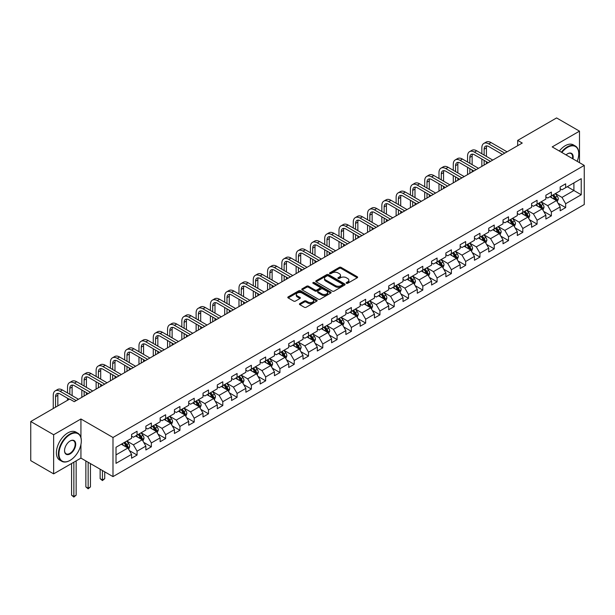 <?xml version="1.0" encoding="UTF-8"?>
<svg xmlns="http://www.w3.org/2000/svg" width="615" height="615" viewBox="0 0 615 615"><rect width="100%" height="100%" fill="white"/><g stroke="black" fill="none" stroke-linecap="round" stroke-linejoin="round"><path stroke-width="0.92" d="M346.445 283.277A0.892 0.515 0 0 0 347.706 283.277L357.254 277.765A1.268 0.73 0 0 0 357.63 277.242A1.268 0.73 0 0 0 357.254 276.727L341.079 267.387A1.268 0.73 0 0 0 339.28 267.387L329.725 272.899A0.892 0.515 0 0 0 330.985 273.621L332.223 272.914A4.067 2.352 0 0 1 337.973 272.914L339.326 273.69A4.067 2.352 0 0 1 340.518 275.351A4.067 2.352 0 0 1 339.326 277.011L338.089 277.726A0.892 0.515 0 0 0 339.342 278.449L340.579 277.734A4.067 2.352 0 0 1 346.337 277.734L347.683 278.518A4.067 2.352 0 0 1 348.874 280.179A4.067 2.352 0 0 1 347.683 281.839L346.445 282.554A0.892 0.515 0 0 0 346.445 283.277L346.445 282.554M299.812 303.61A1.268 0.73 0 0 0 299.444 304.125A1.268 0.73 0 0 0 299.812 304.648L304.356 307.269A1.268 0.73 0 0 0 306.155 307.269L316.763 301.142A1.268 0.73 0 0 0 317.132 300.627A1.268 0.73 0 0 0 316.763 300.105L300.581 290.764A1.268 0.73 0 0 0 298.782 290.764L288.174 296.891A1.268 0.73 0 0 0 287.805 297.406A1.268 0.73 0 0 0 288.174 297.929L293.655 301.089A1.268 0.73 0 0 0 295.454 301.089L299.997 298.467A1.268 0.73 0 0 0 300.366 297.952A1.268 0.73 0 0 0 299.997 297.429L297.276 295.861A3.398 1.96 0 0 1 296.284 294.477A3.398 1.96 0 0 1 298.383 292.663A3.398 1.96 0 0 1 302.088 293.086L312.735 299.236A3.398 1.96 0 0 1 313.735 300.627A3.398 1.96 0 0 1 311.636 302.442A3.398 1.96 0 0 1 307.93 302.011L306.155 300.989A1.268 0.73 0 0 0 304.356 300.989L299.812 303.61L299.812 304.648M80.934 418.984L53.643 434.743L30.75 421.521L30.75 460.65L53.643 473.865L80.934 458.113L112.991 476.617L112.991 437.488L80.934 418.984L80.934 437.557M579.491 162.66L579.491 131.149L552.201 146.908L584.25 165.412L112.991 437.488M579.491 131.149L556.59 117.934L517.676 140.404L517.676 145.686M30.75 421.521L69.672 399.05L74.254 401.695L522.25 143.049L517.676 140.404M332.308 291.126A1.268 0.73 0 0 0 334.106 291.126L344.715 285.006A1.268 0.73 0 0 0 345.092 284.484A1.268 0.73 0 0 0 344.715 283.969L328.533 274.621A1.268 0.73 0 0 0 326.742 274.621L316.133 280.748A1.268 0.73 0 0 0 315.756 281.27A1.268 0.73 0 0 0 316.133 281.785L332.308 291.126M313.389 283.469A0.892 0.515 0 0 1 314.288 283.6L314.288 282.539L330.739 292.033A1.268 0.73 0 0 1 331.108 292.555A1.268 0.73 0 0 1 330.739 293.071L320.131 299.197A1.268 0.73 0 0 1 318.332 299.197L302.15 289.857L306.693 287.251L306.693 286.198L302.15 288.819A1.268 0.73 0 0 0 301.781 289.334A1.268 0.73 0 0 0 302.15 289.857L302.15 288.819M306.693 287.251A1.268 0.73 0 0 1 308.492 287.251L308.492 286.198A1.268 0.73 0 0 0 306.693 286.198M308.492 286.198L315.049 289.988A1.268 0.73 0 0 0 316.848 289.988L319.861 288.25A1.268 0.73 0 0 0 320.231 287.728A1.268 0.73 0 0 0 319.861 287.213L313.027 283.261A0.892 0.515 0 0 1 314.288 282.539M112.991 476.617L584.25 204.534L584.25 165.412M129.427 450.634L137.076 455.046L137.076 451.187L145.863 446.113L145.863 449.972L151.359 446.798L151.359 442.938L160.154 437.865L160.154 441.724L165.643 438.549L165.643 434.69L174.437 429.616L174.437 433.475L179.934 430.3L179.934 426.441L188.72 421.367L188.72 425.226L194.217 422.051L194.217 418.192L203.012 413.119L203.012 416.978L208.5 413.803L208.5 409.944L217.295 404.87L217.295 408.729L222.791 405.554L222.791 401.695L231.578 396.621L231.578 400.48L237.075 397.305L237.075 393.446L245.869 388.373L245.869 392.232L251.366 389.057L251.366 385.198L260.153 380.124L260.153 383.983L265.649 380.816L265.649 376.949L274.444 371.875L274.444 375.734L279.933 372.567L279.933 368.708L288.727 363.626L288.727 367.486L294.224 364.318L294.224 360.459L303.011 355.378L303.011 359.237L308.507 356.07L308.507 352.211L317.302 347.129L317.302 350.996L322.79 347.821L322.79 343.962L331.585 338.888L331.585 342.747L337.082 339.572L337.082 335.713L345.868 330.639L345.868 334.499L351.365 331.324L351.365 327.464L360.159 322.391L360.159 326.25L365.656 323.075L365.656 319.216L374.443 314.142L374.443 318.001L379.939 314.826L379.939 310.967L388.734 305.893L388.734 309.752L394.223 306.578L394.223 302.718L403.017 297.645L403.017 301.504L408.514 298.329L408.514 294.47L417.301 289.396L417.301 293.255L422.797 290.08L422.797 286.221L431.592 281.147L431.592 285.006L437.08 281.839L437.08 277.972L445.875 272.899L445.875 276.758L451.372 273.59L451.372 269.731L460.158 264.65L460.158 268.509L465.655 265.342L465.655 261.483L474.449 256.401L474.449 260.26L479.946 257.093L479.946 253.234L488.733 248.153L488.733 252.019L494.229 248.844L494.229 244.985L503.016 239.911L503.016 243.771L508.513 240.596L508.513 236.737L517.307 231.663L517.307 235.522L522.804 232.347L522.804 228.488L531.591 223.414L531.591 227.273L537.087 224.098L537.087 220.239L545.882 215.165L545.882 219.025L551.371 215.85L551.371 211.99L560.165 206.917L560.165 210.776L565.662 207.601L565.662 203.742L581.229 194.755L581.229 178.681L573.903 182.909L573.903 190.527L581.229 194.755M137.076 455.046L131.579 458.221L131.579 454.354L116.012 463.349L116.012 447.274L131.579 438.287L131.579 434.428L137.076 431.253L137.076 435.113L145.863 430.039L145.863 426.18L151.359 423.005L151.359 426.864L160.154 421.79L160.154 417.931L165.643 414.756L165.643 418.615L174.437 413.541L174.437 409.682L179.934 406.507L179.934 410.366L188.72 405.293L188.72 401.434L194.217 398.259L194.217 402.118L203.012 397.044L203.012 393.185L208.5 390.01L208.5 393.869L217.295 388.795L217.295 384.936L222.791 381.761L222.791 385.62L231.578 380.547L231.578 376.688L237.075 373.513L237.075 377.372L245.869 372.298L245.869 368.439L251.366 365.264L251.366 369.131L260.153 364.049L260.153 360.19L265.649 357.023L265.649 360.882L274.444 355.801L274.444 351.941L279.933 348.774L279.933 352.633L288.727 347.552L288.727 343.693L294.224 340.526L294.224 344.385L303.011 339.311L303.011 335.444L308.507 332.277L308.507 336.136L317.302 331.062L317.302 327.203L322.79 324.028L322.79 327.887L331.585 322.814L331.585 318.954L337.082 315.779L337.082 319.639L345.868 314.565L345.868 310.706L351.365 307.531L351.365 311.39L360.159 306.316L360.159 302.457L365.656 299.282L365.656 303.141L374.443 298.067L374.443 294.208L379.939 291.033L379.939 294.893L388.734 289.819L388.734 285.96L394.223 282.785L394.223 286.644L403.017 281.57L403.017 277.711L408.514 274.536L408.514 278.395L417.301 273.321L417.301 269.462L422.797 266.287L422.797 270.154L431.592 265.073L431.592 261.214L437.08 258.046L437.08 261.905L445.875 256.824L445.875 252.965L451.372 249.798L451.372 253.657L460.158 248.575L460.158 244.716L465.655 241.549L465.655 245.408L474.449 240.327L474.449 236.468L479.946 233.3L479.946 237.159L488.733 232.086L488.733 228.219L494.229 225.052L494.229 228.911L503.016 223.837L503.016 219.978L508.513 216.803L508.513 220.662L517.307 215.588L517.307 211.729L522.804 208.554L522.804 212.413L531.591 207.34L531.591 203.48L537.087 200.306L537.087 204.165L545.882 199.091L545.882 195.232L551.371 192.057L551.371 195.916L560.165 190.842L560.165 186.983L565.662 183.808L565.662 187.667L581.229 178.681M135.608 435.958L142.203 439.763L133.409 444.837L126.813 441.032M131.579 436.173L133.409 437.227L137.076 435.113M133.409 444.837L137.076 451.187M142.203 439.763L145.863 446.113M149.891 427.709L156.487 431.515L147.692 436.596L141.104 432.783M145.863 427.925L147.692 428.978L151.359 426.864M147.692 436.596L151.359 442.938M156.487 431.515L160.154 437.865M164.182 419.461L170.77 423.266L161.983 428.348L155.387 424.535M160.154 419.676L161.983 420.729L165.643 418.615M161.983 428.348L165.643 434.69M170.77 423.266L174.437 429.616M178.465 411.212L185.061 415.017L176.267 420.099L169.671 416.286M174.437 411.427L176.267 412.481L179.934 410.366M176.267 420.099L179.934 426.441M185.061 415.017L188.72 421.367M192.749 402.963L199.345 406.776L190.558 411.85L183.962 408.045M188.72 403.179L190.558 404.232L194.217 402.118M190.558 411.85L194.217 418.192M199.345 406.776L203.012 413.119M207.04 394.715L213.636 398.528L204.841 403.601L198.245 399.796M203.012 394.93L204.841 395.983L208.5 393.869M204.841 403.601L208.5 409.944M213.636 398.528L217.295 404.87M221.323 386.466L227.919 390.279L219.125 395.353L212.536 391.547M217.295 386.681L219.125 387.742L222.791 385.62M219.125 395.353L222.791 401.695M227.919 390.279L231.578 396.621M235.614 378.225L242.202 382.03L233.416 387.104L226.82 383.299M231.578 378.433L233.416 379.493L237.075 377.372M233.416 387.104L237.075 393.446M242.202 382.03L245.869 388.373M249.898 369.976L256.493 373.782L247.699 378.855L241.103 375.05M245.869 370.184L247.699 371.245L251.366 369.131M247.699 378.855L251.366 385.198M256.493 373.782L260.153 380.124M264.181 361.728L270.777 365.533L261.982 370.607L255.394 366.801M260.153 361.935L261.982 362.996L265.649 360.882M261.982 370.607L265.649 376.949M270.777 365.533L274.444 371.875M278.472 353.479L285.06 357.284L276.273 362.358L269.678 358.553M274.444 353.687L276.273 354.747L279.933 352.633M276.273 362.358L279.933 368.708M285.06 357.284L288.727 363.626M292.755 345.23L299.351 349.036L290.557 354.109L283.961 350.304M288.727 345.438L290.557 346.499L294.224 344.385M290.557 354.109L294.224 360.459M299.351 349.036L303.011 355.378M307.039 336.982L313.635 340.787L304.848 345.861L298.252 342.055M303.011 337.189L304.848 338.25L308.507 336.136M304.848 345.861L308.507 352.211M313.635 340.787L317.302 347.129M321.33 328.733L327.926 332.538L319.131 337.612L312.535 333.807M317.302 328.948L319.131 330.001L322.79 327.887M319.131 337.612L322.79 343.962M327.926 332.538L331.585 338.888M335.613 320.484L342.209 324.289L333.415 329.371L326.826 325.558M331.585 320.699L333.415 321.753L337.082 319.639M333.415 329.371L337.082 335.713M342.209 324.289L345.868 330.639M349.904 312.236L356.492 316.041L347.706 321.122L341.11 317.309M345.868 312.451L347.706 313.504L351.365 311.39M347.706 321.122L351.365 327.464M356.492 316.041L360.159 322.391M364.188 303.987L370.784 307.792L361.989 312.874L355.393 309.068M360.159 304.202L361.989 305.255L365.656 303.141M361.989 312.874L365.656 319.216M370.784 307.792L374.443 314.142M378.471 295.738L385.067 299.551L376.272 304.625L369.684 300.82M374.443 295.953L376.272 297.007L379.939 294.893M376.272 304.625L379.939 310.967M385.067 299.551L388.734 305.893M392.762 287.489L399.35 291.302L390.563 296.376L383.968 292.571M388.734 287.705L390.563 288.758L394.223 286.644M390.563 296.376L394.223 302.718M399.35 291.302L403.017 297.645M407.045 279.241L413.641 283.054L404.847 288.127L398.251 284.322M403.017 279.456L404.847 280.517L408.514 278.395M404.847 288.127L408.514 294.47M413.641 283.054L417.301 289.396M421.329 271L427.925 274.805L419.138 279.879L412.542 276.074M417.301 271.207L419.138 272.268L422.797 270.154M419.138 279.879L422.797 286.221M427.925 274.805L431.592 281.147M435.62 262.751L442.208 266.556L433.421 271.63L426.825 267.825M431.592 262.959L433.421 264.019L437.08 261.905M433.421 271.63L437.08 277.972M442.208 266.556L445.875 272.899M449.903 254.502L456.499 258.308L447.705 263.381L441.116 259.576M445.875 254.71L447.705 255.771L451.372 253.657M447.705 263.381L451.372 269.731M456.499 258.308L460.158 264.65M464.194 246.254L470.783 250.059L461.996 255.133L455.4 251.327M460.158 246.461L461.996 247.522L465.655 245.408M461.996 255.133L465.655 261.483M470.783 250.059L474.449 256.401M478.478 238.005L485.074 241.81L476.279 246.884L469.683 243.079M474.449 238.213L476.279 239.273L479.946 237.159M476.279 246.884L479.946 253.234M485.074 241.81L488.733 248.153M492.761 229.756L499.357 233.562L490.562 238.635L483.974 234.83M488.733 229.964L490.562 231.025L494.229 228.911M490.562 238.635L494.229 244.985M499.357 233.562L503.016 239.911M507.052 221.508L513.64 225.313L504.854 230.394L498.258 226.581M503.016 221.723L504.854 222.776L508.513 220.662M504.854 230.394L508.513 236.737M513.64 225.313L517.307 231.663M521.336 213.259L527.931 217.064L519.137 222.146L512.541 218.333M517.307 213.474L519.137 214.527L522.804 212.413M519.137 222.146L522.804 228.488M527.931 217.064L531.591 223.414M535.619 205.01L542.215 208.816L533.42 213.897L526.832 210.084M531.591 205.225L533.42 206.279L537.087 204.165M533.42 213.897L537.087 220.239M542.215 208.816L545.882 215.165M549.91 196.762L556.498 200.567L547.711 205.648L541.115 201.843M545.882 196.977L547.711 198.03L551.371 195.916M547.711 205.648L551.371 211.99M556.498 200.567L560.165 206.917M567.307 186.722L573.903 190.527L561.995 197.4L555.399 193.594M560.165 188.728L561.995 189.781L565.662 187.667M561.995 197.4L565.662 203.742M53.643 434.743L53.643 473.865M116.012 454.885L127.912 448.012L121.324 444.207M127.912 448.012L131.579 454.354M558.013 203.188L565.662 207.601M543.729 211.437L551.371 215.85M529.438 219.686L537.087 224.098M515.155 227.934L522.804 232.347M500.871 236.183L508.513 240.596M486.58 244.432L494.229 248.844M472.297 252.673L479.946 257.093M458.006 260.921L465.655 265.342M443.723 269.17L451.372 273.59M429.439 277.419L437.08 281.839M415.148 285.668L422.797 290.08M400.865 293.916L408.514 298.329M386.581 302.165L394.223 306.578M372.29 310.414L379.939 314.826M358.007 318.662L365.656 323.075M343.716 326.911L351.365 331.324M329.432 335.16L337.082 339.572M315.149 343.408L322.79 347.821M300.858 351.657L308.507 356.07M286.575 359.898L294.224 364.318M272.291 368.147L279.933 372.567M258 376.395L265.649 380.816M243.717 384.644L251.366 389.057M229.426 392.893L237.075 397.305M215.142 401.141L222.791 405.554M200.859 409.39L208.5 413.803M186.568 417.639L194.217 422.051M172.285 425.888L179.934 430.3M158.001 434.136L165.643 438.549M143.71 442.385L151.359 446.798M80.934 458.113L80.934 444.468M346.799 283.4L347.683 282.892A4.067 2.352 0 0 0 348.874 281.232L348.874 280.179M340.518 275.351L340.518 276.412A4.067 2.352 0 0 1 339.326 278.072L338.442 278.58M357.238 277.772L341.079 268.44A1.268 0.73 0 0 0 339.28 268.44L330.086 273.752M344.715 283.969L344.715 285.006L328.533 275.681A1.268 0.73 0 0 0 326.742 275.681L316.148 281.793L316.133 280.748M342.47 284.845A0.892 0.515 0 0 0 342.47 284.122L328.264 275.92A0.892 0.515 0 0 0 327.011 275.92L325.704 276.673A4.067 2.352 0 0 0 324.512 278.334A4.067 2.352 0 0 0 325.704 279.994L335.413 285.598A4.067 2.352 0 0 0 341.164 285.598L342.47 284.845L342.47 285.906A0.892 0.515 0 0 0 342.732 285.545L342.732 284.484M324.512 278.334L324.512 279.394A4.067 2.352 0 0 0 325.704 281.055L325.704 279.994M342.47 285.906L341.164 286.659A4.067 2.352 0 0 1 335.413 286.659L325.704 281.055M308.492 287.251L315.049 291.041A1.268 0.73 0 0 0 316.848 291.041L319.861 289.304A1.268 0.73 0 0 0 320.231 288.789L320.231 287.728M314.288 283.6L330.724 293.086M321.86 293.916A3.398 1.96 0 0 0 325.566 294.339A3.398 1.96 0 0 0 327.664 292.532A3.398 1.96 0 0 0 326.673 291.141L322.921 288.973A1.268 0.73 0 0 0 321.122 288.973L318.109 290.711A1.268 0.73 0 0 0 317.74 291.233A1.268 0.73 0 0 0 318.109 291.748L321.86 293.916L321.86 294.977A3.398 1.96 0 0 0 325.566 295.4A3.398 1.96 0 0 0 327.664 293.586L327.664 292.532M317.74 291.233L317.74 292.286A1.268 0.73 0 0 0 318.109 292.809L318.109 291.748M321.86 294.977L318.109 292.809M313.735 300.627L313.735 301.681A3.398 1.96 0 0 1 311.636 303.495A3.398 1.96 0 0 1 307.93 303.072L306.155 302.042A1.268 0.73 0 0 0 304.356 302.042L299.836 304.656M296.284 294.477L296.284 295.531A3.398 1.96 0 0 0 297.276 296.922L297.276 295.861M299.982 298.483L297.276 296.922M316.74 301.15L300.581 291.825A1.268 0.73 0 0 0 298.782 291.825L288.189 297.937M557.228 201.82L558.312 199.083A3.429 1.983 -120 0 0 557.221 196.154L555.33 193.633M552.032 197.992L550.748 196.277M552.493 195.27L554.384 197.799A3.429 1.983 60 0 1 555.36 199.86L556.46 199.229A3.429 1.983 -120 0 0 555.476 197.161L553.592 194.64M552.731 195.132L554.83 197.93A1.745 1.007 60 0 1 555.145 198.468L556.46 199.229M481.845 153.765L481.845 147.846A9.717 5.612 60 0 1 483.859 143.403L486.15 142.08A9.717 5.612 60 0 1 491.008 142.557L507.052 151.82M483.859 143.403A9.717 5.612 60 0 1 488.717 143.879L504.761 153.143M502.47 154.465L488.717 146.524A6.473 3.736 -120 0 0 485.481 146.201A6.473 3.736 -120 0 0 484.136 149.168L484.136 155.088M486.834 145.901A6.473 3.736 -120 0 0 486.427 147.846L486.427 156.41M484.136 160.377L484.136 165.051M486.427 161.699L486.427 163.728M481.845 166.373L481.845 159.054M577.17 161.322A15.798 9.125 120 0 0 578.753 153.781A15.798 9.125 120 0 0 567.584 147.331A15.798 9.125 120 0 0 561.841 152.474M561.372 152.197A16.19 9.348 -60 0 1 567.307 146.854A16.19 9.348 -60 0 1 575.402 146.047A16.19 9.348 -60 0 1 578.753 153.458A16.19 9.348 -60 0 1 578.753 153.619M566.054 154.903A7.903 4.559 -60 0 1 567.584 153.781L567.584 153.781A7.903 4.559 -60 0 1 572.957 158.893M559.35 151.036A16.19 9.348 -60 0 1 565.293 145.686A16.19 9.348 -60 0 1 573.388 144.886L575.402 146.047M572.457 158.601A7.511 4.336 120 0 0 571.066 153.566A7.511 4.336 120 0 0 567.445 153.858M69.856 460.489L70.125 460.335A15.798 9.125 120 0 0 81.303 440.978A15.798 9.125 120 0 0 70.125 434.528A15.798 9.125 120 0 0 58.955 453.885A15.798 9.125 120 0 0 70.125 460.335L69.856 460.489A16.19 9.348 -60 0 1 61.761 461.296A16.19 9.348 -60 0 1 59.278 448.32A16.19 9.348 -60 0 1 69.856 434.052A16.19 9.348 -60 0 1 77.951 433.252A16.19 9.348 -60 0 1 81.303 440.663A16.19 9.348 -60 0 1 81.303 440.824M70.125 453.885A7.903 4.559 -60 0 1 64.544 450.657A7.903 4.559 -60 0 1 70.125 440.978L70.125 440.978A7.903 4.559 -60 0 1 75.714 444.207A7.903 4.559 -60 0 1 70.125 453.885M64.544 450.495A7.511 4.336 120 0 0 66.097 453.778A7.511 4.336 120 0 0 69.856 453.409A7.511 4.336 120 0 0 74.761 446.79A7.511 4.336 120 0 0 73.608 440.771A7.511 4.336 120 0 0 69.987 441.063M61.761 461.296L59.747 460.128A16.19 9.348 -60 0 1 57.264 447.159A16.19 9.348 -60 0 1 67.842 432.891A16.19 9.348 -60 0 1 75.937 432.091L77.951 433.252M542.937 210.069L544.029 207.324A3.429 1.983 -120 0 0 542.93 204.403L541.046 201.881M537.748 206.24L536.465 204.526M538.202 203.519L540.093 206.04A3.429 1.983 60 0 1 541.077 208.108L542.176 207.47A3.429 1.983 -120 0 0 541.192 205.41L539.301 202.889M538.44 203.381L540.539 206.179A1.745 1.007 60 0 1 540.854 206.709L542.176 207.47M528.654 218.317L529.746 215.573A3.429 1.983 -120 0 0 528.646 212.652L526.755 210.13M523.465 214.489L522.181 212.775M523.918 211.768L525.81 214.289A3.429 1.983 60 0 1 526.794 216.357L527.893 215.719A3.429 1.983 -120 0 0 526.909 213.659L525.018 211.137M524.157 211.629L526.255 214.427A1.745 1.007 60 0 1 526.571 214.958L527.893 215.719M467.561 162.014L467.561 156.095A9.717 5.612 60 0 1 469.576 151.651L471.859 150.329A9.717 5.612 60 0 1 476.717 150.806L492.761 160.069M469.576 151.651A9.717 5.612 60 0 1 474.426 152.128L490.47 161.391M488.187 162.714L474.426 154.772A6.473 3.736 -120 0 0 471.19 154.45A6.473 3.736 -120 0 0 469.852 157.417L469.852 163.336M472.543 154.15A6.473 3.736 -120 0 0 472.143 156.095L472.143 164.659M469.852 168.625L469.852 173.299M472.143 169.948L472.143 171.977M467.561 174.622L467.561 167.303M453.278 170.263L453.278 164.343A9.717 5.612 60 0 1 455.285 159.892L457.575 158.578A9.717 5.612 60 0 1 462.434 159.054L478.478 168.318M455.285 159.892A9.717 5.612 60 0 1 460.143 160.377L476.187 169.64M473.896 170.962L460.143 163.021A6.473 3.736 -120 0 0 456.907 162.698A6.473 3.736 -120 0 0 455.561 165.666L455.561 171.585M458.26 162.398A6.473 3.736 -120 0 0 457.852 164.343L457.852 172.907M455.561 176.874L455.561 181.548M457.852 178.196L457.852 180.226M453.278 182.87L453.278 175.552M514.363 226.566L515.455 223.822A3.429 1.983 -120 0 0 514.363 220.9L512.472 218.379M509.174 222.738L507.89 221.023M509.635 220.016L511.519 222.538A3.429 1.983 60 0 1 512.503 224.606L513.602 223.968A3.429 1.983 -120 0 0 512.618 221.907L510.727 219.386M509.873 219.878L511.964 222.676A1.745 1.007 60 0 1 512.287 223.207L513.602 223.968M500.08 234.815L501.171 232.07A3.429 1.983 -120 0 0 500.072 229.149L498.181 226.628M494.891 230.986L493.607 229.272M495.344 228.265L497.235 230.786A3.429 1.983 60 0 1 498.219 232.854L499.319 232.216A3.429 1.983 -120 0 0 498.335 230.156L496.443 227.627M495.582 228.127L497.681 230.925A1.745 1.007 60 0 1 497.996 231.455L499.319 232.216M485.796 243.063L486.88 240.319A3.429 1.983 -120 0 0 485.788 237.398L483.897 234.876M480.599 239.235L479.316 237.521M481.061 236.514L482.952 239.035A3.429 1.983 60 0 1 483.928 241.103L485.027 240.465A3.429 1.983 -120 0 0 484.051 238.405L482.16 235.876M481.299 236.375L483.398 239.174A1.745 1.007 60 0 1 483.713 239.704L485.027 240.465M438.987 178.511L438.987 172.592A9.717 5.612 60 0 1 441.001 168.141L443.292 166.819A9.717 5.612 60 0 1 448.143 167.303L464.194 176.567M441.001 168.141A9.717 5.612 60 0 1 445.86 168.625L461.903 177.889M459.613 179.211L445.86 171.27A6.473 3.736 -120 0 0 442.615 170.947A6.473 3.736 -120 0 0 441.278 173.914L441.278 179.834M443.976 170.647A6.473 3.736 -120 0 0 443.569 172.592L443.569 181.156M441.278 185.123L441.278 189.797M443.569 186.445L443.569 188.474M438.987 191.119L438.987 183.8M424.704 186.76L424.704 180.841A9.717 5.612 60 0 1 426.71 176.39L429.001 175.067A9.717 5.612 60 0 1 433.859 175.552L449.903 184.815M426.71 176.39A9.717 5.612 60 0 1 431.569 176.874L447.612 186.137M445.329 187.46L431.569 179.519A6.473 3.736 -120 0 0 428.332 179.196A6.473 3.736 -120 0 0 426.995 182.163L426.995 188.082M429.685 178.896A6.473 3.736 -120 0 0 429.278 180.841L429.278 189.405M426.995 193.371L426.995 198.045M429.278 194.694L429.278 196.723M424.704 199.368L424.704 192.049M410.413 195.009L410.413 189.089A9.717 5.612 60 0 1 412.427 184.638L414.718 183.316A9.717 5.612 60 0 1 419.576 183.8L435.62 193.064M412.427 184.638A9.717 5.612 60 0 1 417.285 185.123L433.329 194.386M431.038 195.708L417.285 187.767A6.473 3.736 -120 0 0 414.049 187.444A6.473 3.736 -120 0 0 412.703 190.412L412.703 196.331M415.402 187.145A6.473 3.736 -120 0 0 414.994 189.089L414.994 197.653M412.703 201.62L412.703 206.294M414.994 202.942L414.994 204.972M410.413 207.616L410.413 200.298M396.129 203.257L396.129 197.338A9.717 5.612 60 0 1 398.143 192.887L400.434 191.565A9.717 5.612 60 0 1 405.285 192.049L421.329 201.313M398.143 192.887A9.717 5.612 60 0 1 403.002 193.371L419.046 202.635M416.755 203.957L403.002 196.016A6.473 3.736 -120 0 0 399.758 195.693A6.473 3.736 -120 0 0 398.42 198.653L398.42 204.58M401.111 195.393A6.473 3.736 -120 0 0 400.711 197.338L400.711 205.902M398.42 209.869L398.42 214.543M400.711 211.191L400.711 213.221M396.129 215.857L396.129 208.546M381.846 211.506L381.846 205.579A9.717 5.612 60 0 1 383.852 201.136L386.143 199.814A9.717 5.612 60 0 1 391.002 200.298L407.045 209.561M383.852 201.136A9.717 5.612 60 0 1 388.711 201.62L404.755 210.883M402.464 212.206L388.711 204.265A6.473 3.736 -120 0 0 385.474 203.942A6.473 3.736 -120 0 0 384.129 206.901L384.129 212.828M386.827 203.642A6.473 3.736 -120 0 0 386.42 205.579L386.42 214.151M384.129 218.11L384.129 222.784M386.42 219.432L386.42 221.469M381.846 224.106L381.846 216.795M367.555 219.755L367.555 213.828A9.717 5.612 60 0 1 369.569 209.384L371.86 208.062A9.717 5.612 60 0 1 376.718 208.546L392.762 217.81M369.569 209.384A9.717 5.612 60 0 1 374.427 209.869L390.471 219.132M388.18 220.447L374.427 212.506A6.473 3.736 -120 0 0 371.191 212.19A6.473 3.736 -120 0 0 369.846 215.15L369.846 221.077M372.544 211.891A6.473 3.736 -120 0 0 372.137 213.828L372.137 222.399M369.846 226.358L369.846 231.032M372.137 227.681L372.137 229.71M367.555 232.355L367.555 225.036M353.271 228.004L353.271 222.077A9.717 5.612 60 0 1 355.286 217.633L357.569 216.311A9.717 5.612 60 0 1 362.427 216.795L378.471 226.051M355.286 217.633A9.717 5.612 60 0 1 360.136 218.11L376.18 227.373M373.897 228.695L360.136 220.754A6.473 3.736 -120 0 0 356.9 220.439A6.473 3.736 -120 0 0 355.562 223.399L355.562 229.326M358.253 220.139A6.473 3.736 -120 0 0 357.853 222.077L357.853 230.64M355.562 234.607L355.562 239.281M357.853 235.929L357.853 237.959M353.271 240.603L353.271 233.285M338.988 236.252L338.988 230.325A9.717 5.612 60 0 1 340.994 225.882L343.285 224.56A9.717 5.612 60 0 1 348.144 225.036L364.188 234.3M340.994 225.882A9.717 5.612 60 0 1 345.853 226.358L361.897 235.622M359.606 236.944L345.853 229.003A6.473 3.736 -120 0 0 342.617 228.688A6.473 3.736 -120 0 0 341.271 231.647L341.271 237.567M343.97 228.388A6.473 3.736 -120 0 0 343.562 230.325L343.562 238.889M341.271 242.856L341.271 247.53M343.562 244.178L343.562 246.208M338.988 248.852L338.988 241.534M324.697 244.493L324.697 238.574A9.717 5.612 60 0 1 326.711 234.131L329.002 232.808A9.717 5.612 60 0 1 333.853 233.285L349.904 242.548M326.711 234.131A9.717 5.612 60 0 1 331.57 234.607L347.613 243.871M345.322 245.193L331.57 237.252A6.473 3.736 -120 0 0 328.325 236.929A6.473 3.736 -120 0 0 326.988 239.896L326.988 245.816M329.686 236.637A6.473 3.736 -120 0 0 329.279 238.574L329.279 247.138M326.988 251.105L326.988 255.779M329.279 252.427L329.279 254.456M324.697 257.101L324.697 249.782M310.414 252.742L310.414 246.823A9.717 5.612 60 0 1 312.428 242.379L314.711 241.057A9.717 5.612 60 0 1 319.569 241.534L335.613 250.797M312.428 242.379A9.717 5.612 60 0 1 317.279 242.856L333.322 252.119M331.039 253.442L317.279 245.5A6.473 3.736 -120 0 0 314.042 245.177A6.473 3.736 -120 0 0 312.704 248.145L312.704 254.064M315.395 244.885A6.473 3.736 -120 0 0 314.988 246.823L314.988 255.386M312.704 259.353L312.704 264.027M314.988 260.675L314.988 262.705M310.414 265.349L310.414 258.031M296.123 260.991L296.123 255.071A9.717 5.612 60 0 1 298.137 250.628L300.428 249.306A9.717 5.612 60 0 1 305.286 249.782L321.33 259.046M298.137 250.628A9.717 5.612 60 0 1 302.995 251.105L319.039 260.368M316.748 261.69L302.995 253.749A6.473 3.736 -120 0 0 299.759 253.426A6.473 3.736 -120 0 0 298.413 256.394L298.413 262.313M301.112 253.126A6.473 3.736 -120 0 0 300.704 255.071L300.704 263.635M298.413 267.602L298.413 272.276M300.704 268.924L300.704 270.954M296.123 273.598L296.123 266.28M281.839 269.239L281.839 263.32A9.717 5.612 60 0 1 283.853 258.877L286.144 257.554A9.717 5.612 60 0 1 290.995 258.031L307.039 267.294M283.853 258.877A9.717 5.612 60 0 1 288.712 259.353L304.756 268.617M302.465 269.939L288.712 261.998A6.473 3.736 -120 0 0 285.468 261.675A6.473 3.736 -120 0 0 284.13 264.642L284.13 270.562M286.821 261.375A6.473 3.736 -120 0 0 286.421 263.32L286.421 271.884M284.13 275.851L284.13 280.525M286.421 277.173L286.421 279.202M281.839 281.847L281.839 274.528M267.556 277.488L267.556 271.569A9.717 5.612 60 0 1 269.562 267.118L271.853 265.795A9.717 5.612 60 0 1 276.712 266.28L292.755 275.543M269.562 267.118A9.717 5.612 60 0 1 274.421 267.602L290.464 276.865M288.174 278.188L274.421 270.246A6.473 3.736 -120 0 0 271.184 269.924A6.473 3.736 -120 0 0 269.847 272.891L269.847 278.81M272.537 269.624A6.473 3.736 -120 0 0 272.13 271.569L272.13 280.132M269.847 284.099L269.847 288.773M272.13 285.421L272.13 287.451M267.556 290.096L267.556 282.777M253.265 285.737L253.265 279.817A9.717 5.612 60 0 1 255.279 275.366L257.57 274.044A9.717 5.612 60 0 1 262.428 274.528L278.472 283.792M255.279 275.366A9.717 5.612 60 0 1 260.137 275.851L276.181 285.114M273.89 286.436L260.137 278.495A6.473 3.736 -120 0 0 256.901 278.172A6.473 3.736 -120 0 0 255.556 281.14L255.556 287.059M258.254 277.872A6.473 3.736 -120 0 0 257.846 279.817L257.846 288.381M255.556 292.348L255.556 297.022M257.846 293.67L257.846 295.7M253.265 298.344L253.265 291.026M238.981 293.985L238.981 288.066A9.717 5.612 60 0 1 240.995 283.615L243.279 282.293A9.717 5.612 60 0 1 248.137 282.777L264.181 292.04M240.995 283.615A9.717 5.612 60 0 1 245.846 284.099L261.89 293.363M259.607 294.685L245.846 286.744A6.473 3.736 -120 0 0 242.61 286.421A6.473 3.736 -120 0 0 241.272 289.388L241.272 295.308M243.963 286.121A6.473 3.736 -120 0 0 243.563 288.066L243.563 296.63M241.272 300.597L241.272 305.271M243.563 301.919L243.563 303.948M238.981 306.593L238.981 299.274M224.698 302.234L224.698 296.315A9.717 5.612 60 0 1 226.704 291.864L228.995 290.541A9.717 5.612 60 0 1 233.854 291.026L249.898 300.289M226.704 291.864A9.717 5.612 60 0 1 231.563 292.348L247.607 301.611M245.316 302.934L231.563 294.992A6.473 3.736 -120 0 0 228.326 294.67A6.473 3.736 -120 0 0 226.981 297.637L226.981 303.556M229.679 294.37A6.473 3.736 -120 0 0 229.272 296.315L229.272 304.879M226.981 308.845L226.981 313.519M229.272 310.168L229.272 312.197M224.698 314.842L224.698 307.523M210.407 310.483L210.407 304.563A9.717 5.612 60 0 1 212.421 300.112L214.712 298.79A9.717 5.612 60 0 1 219.563 299.274L235.614 308.538M212.421 300.112A9.717 5.612 60 0 1 217.28 300.597L233.323 309.86M231.032 311.182L217.28 303.241A6.473 3.736 -120 0 0 214.035 302.918A6.473 3.736 -120 0 0 212.698 305.878L212.698 311.805M215.396 302.618A6.473 3.736 -120 0 0 214.989 304.563L214.989 313.127M212.698 317.094L212.698 321.768M214.989 318.409L214.989 320.446M210.407 323.083L210.407 315.772M196.124 318.731L196.124 312.804A9.717 5.612 60 0 1 198.138 308.361L200.421 307.039A9.717 5.612 60 0 1 205.279 307.523L221.323 316.786M198.138 308.361A9.717 5.612 60 0 1 202.988 308.845L219.032 318.109M216.749 319.431L202.988 311.482A6.473 3.736 -120 0 0 199.752 311.167A6.473 3.736 -120 0 0 198.414 314.127L198.414 320.054M201.105 310.867A6.473 3.736 -120 0 0 200.698 312.804L200.698 321.376M198.414 325.335L198.414 330.009M200.698 326.657L200.698 328.687M196.124 331.331L196.124 324.02M181.832 326.98L181.832 321.053A9.717 5.612 60 0 1 183.847 316.61L186.137 315.287A9.717 5.612 60 0 1 190.996 315.772L207.04 325.035M183.847 316.61A9.717 5.612 60 0 1 188.705 317.094L204.749 326.35M202.458 327.672L188.705 319.731A6.473 3.736 -120 0 0 185.469 319.416A6.473 3.736 -120 0 0 184.123 322.375L184.123 328.302M186.822 319.116A6.473 3.736 -120 0 0 186.414 321.053L186.414 329.625M184.123 333.584L184.123 338.258M186.414 334.906L186.414 336.935M181.832 339.58L181.832 332.261M471.505 251.312L472.597 248.568A3.429 1.983 -120 0 0 471.505 245.646L469.614 243.125M466.316 247.476L465.032 245.769M466.77 244.762L468.661 247.284A3.429 1.983 60 0 1 469.645 249.352L470.744 248.714A3.429 1.983 -120 0 0 469.76 246.653L467.869 244.124M467.016 244.624L469.107 247.422A1.745 1.007 60 0 1 469.43 247.953L470.744 248.714M457.222 259.561L458.313 256.816A3.429 1.983 -120 0 0 457.214 253.895L455.323 251.374M452.033 255.725L450.749 254.01M452.486 253.011L454.377 255.532A3.429 1.983 60 0 1 455.361 257.6L456.461 256.962A3.429 1.983 -120 0 0 455.477 254.894L453.586 252.373M452.725 252.873L454.823 255.671A1.745 1.007 60 0 1 455.138 256.201L456.461 256.962M442.938 267.809L444.022 265.065A3.429 1.983 -120 0 0 442.931 262.144L441.04 259.622M437.742 263.973L436.458 262.259M438.203 261.26L440.094 263.781A3.429 1.983 60 0 1 441.07 265.841L442.17 265.211A3.429 1.983 -120 0 0 441.193 263.143L439.302 260.622M438.441 261.121L440.54 263.92A1.745 1.007 60 0 1 440.855 264.45L442.17 265.211M428.647 276.058L429.739 273.314A3.429 1.983 -120 0 0 428.64 270.392L426.756 267.863M423.458 272.222L422.174 270.508M423.912 269.508L425.803 272.03A3.429 1.983 60 0 1 426.787 274.09L427.886 273.46A3.429 1.983 -120 0 0 426.902 271.392L425.011 268.87M424.15 269.37L426.249 272.168A1.745 1.007 60 0 1 426.572 272.699L427.886 273.46M414.364 284.307L415.456 281.562A3.429 1.983 -120 0 0 414.356 278.641L412.465 276.112M409.175 280.471L407.891 278.756M409.628 277.757L411.52 280.279A3.429 1.983 60 0 1 412.504 282.339L413.603 281.708A3.429 1.983 -120 0 0 412.619 279.641L410.728 277.119M409.867 277.619L411.965 280.417A1.745 1.007 60 0 1 412.281 280.947L413.603 281.708M400.073 292.555L401.165 289.811A3.429 1.983 -120 0 0 400.073 286.882L398.182 284.361M394.884 288.719L393.6 287.005M395.345 285.998L397.229 288.527A3.429 1.983 60 0 1 398.213 290.588L399.312 289.957A3.429 1.983 -120 0 0 398.328 287.889L396.444 285.368M395.583 285.867L397.674 288.666A1.745 1.007 60 0 1 397.997 289.196L399.312 289.957M385.789 300.804L386.881 298.06A3.429 1.983 -120 0 0 385.782 295.131L383.891 292.609M380.6 296.968L379.317 295.254M381.054 294.247L382.945 296.776A3.429 1.983 60 0 1 383.929 298.836L385.028 298.206A3.429 1.983 -120 0 0 384.044 296.138L382.153 293.616M381.292 294.108L383.391 296.914A1.745 1.007 60 0 1 383.706 297.445L385.028 298.206M371.506 309.045L372.59 306.301A3.429 1.983 -120 0 0 371.498 303.38L369.607 300.858M366.309 305.217L365.026 303.503M366.771 302.495L368.662 305.025A3.429 1.983 60 0 1 369.638 307.085L370.737 306.454A3.429 1.983 -120 0 0 369.761 304.387L367.87 301.865M367.009 302.357L369.108 305.155A1.745 1.007 60 0 1 369.423 305.693L370.737 306.454M357.215 317.294L358.307 314.549A3.429 1.983 -120 0 0 357.215 311.628L355.324 309.107M352.026 313.466L350.742 311.751M352.48 310.744L354.371 313.266A3.429 1.983 60 0 1 355.355 315.334L356.454 314.696A3.429 1.983 -120 0 0 355.47 312.635L353.579 310.114M352.726 310.606L354.817 313.404A1.745 1.007 60 0 1 355.139 313.934L356.454 314.696M342.932 325.543L344.023 322.798A3.429 1.983 -120 0 0 342.924 319.877L341.033 317.355M337.743 321.714L336.459 320M338.196 318.993L340.087 321.514A3.429 1.983 60 0 1 341.071 323.582L342.171 322.944A3.429 1.983 -120 0 0 341.187 320.884L339.296 318.362M338.435 318.854L340.533 321.653A1.745 1.007 60 0 1 340.848 322.183L342.171 322.944M328.648 333.791L329.732 331.047A3.429 1.983 -120 0 0 328.641 328.126L326.75 325.604M323.452 329.963L322.168 328.249M323.913 327.242L325.804 329.763A3.429 1.983 60 0 1 326.78 331.831L327.88 331.193A3.429 1.983 -120 0 0 326.903 329.133L325.012 326.611M324.151 327.103L326.25 329.901A1.745 1.007 60 0 1 326.565 330.432L327.88 331.193M314.357 342.04L315.449 339.296A3.429 1.983 -120 0 0 314.35 336.374L312.466 333.853M309.168 338.212L307.884 336.497M309.622 335.49L311.513 338.012A3.429 1.983 60 0 1 312.497 340.08L313.596 339.442A3.429 1.983 -120 0 0 312.612 337.381L310.721 334.852M309.86 335.352L311.959 338.15A1.745 1.007 60 0 1 312.282 338.68L313.596 339.442M300.074 350.289L301.166 347.544A3.429 1.983 -120 0 0 300.066 344.623L298.175 342.101M294.885 346.46L293.601 344.746M295.338 343.739L297.23 346.26A3.429 1.983 60 0 1 298.214 348.328L299.313 347.69A3.429 1.983 -120 0 0 298.329 345.63L296.438 343.101M295.577 343.601L297.675 346.399A1.745 1.007 60 0 1 297.991 346.929L299.313 347.69M285.791 358.537L286.874 355.793A3.429 1.983 -120 0 0 285.783 352.872L283.892 350.35M280.594 354.701L279.31 352.995M281.055 351.988L282.938 354.509A3.429 1.983 60 0 1 283.922 356.577L285.022 355.939A3.429 1.983 -120 0 0 284.038 353.879L282.154 351.35M281.293 351.849L283.384 354.647A1.745 1.007 60 0 1 283.707 355.178L285.022 355.939M271.499 366.786L272.591 364.042A3.429 1.983 -120 0 0 271.492 361.12L269.608 358.599M266.31 362.95L265.027 361.236M266.764 360.236L268.655 362.758A3.429 1.983 60 0 1 269.639 364.826L270.738 364.188A3.429 1.983 -120 0 0 269.754 362.12L267.863 359.598M267.002 360.098L269.101 362.896A1.745 1.007 60 0 1 269.416 363.427L270.738 364.188M257.216 375.035L258.3 372.29A3.429 1.983 -120 0 0 257.208 369.369L255.317 366.84M252.027 371.199L250.743 369.484M252.481 368.485L254.372 371.006A3.429 1.983 60 0 1 255.356 373.067L256.447 372.436A3.429 1.983 -120 0 0 255.471 370.368L253.58 367.847M252.719 368.347L254.818 371.145A1.745 1.007 60 0 1 255.133 371.675L256.447 372.436M242.925 383.283L244.017 380.539A3.429 1.983 -120 0 0 242.925 377.618L241.034 375.089M237.736 379.447L236.452 377.733M238.189 376.734L240.081 379.255A3.429 1.983 60 0 1 241.065 381.315L242.164 380.685A3.429 1.983 -120 0 0 241.18 378.617L239.289 376.096M238.436 376.595L240.526 379.394A1.745 1.007 60 0 1 240.849 379.924L242.164 380.685M228.642 391.532L229.733 388.788A3.429 1.983 -120 0 0 228.634 385.866L226.743 383.337M223.453 387.696L222.169 385.982M223.906 384.982L225.797 387.504A3.429 1.983 60 0 1 226.781 389.564L227.881 388.934A3.429 1.983 -120 0 0 226.897 386.866L225.005 384.344M224.144 384.844L226.243 387.642A1.745 1.007 60 0 1 226.558 388.173L227.881 388.934M214.358 399.781L215.442 397.036A3.429 1.983 -120 0 0 214.351 394.107L212.459 391.586M209.161 395.945L207.878 394.23M209.623 393.223L211.514 395.752A3.429 1.983 60 0 1 212.49 397.813L213.589 397.182A3.429 1.983 -120 0 0 212.613 395.114L210.722 392.593M209.861 393.085L211.96 395.891A1.745 1.007 60 0 1 212.275 396.421L213.589 397.182M200.067 408.029L201.159 405.285A3.429 1.983 -120 0 0 200.067 402.356L198.176 399.835M194.878 404.193L193.594 402.479M195.332 401.472L197.223 404.001A3.429 1.983 60 0 1 198.207 406.061L199.306 405.431A3.429 1.983 -120 0 0 198.322 403.363L196.431 400.842M195.57 401.334L197.669 404.14A1.745 1.007 60 0 1 197.992 404.67L199.306 405.431M185.784 416.27L186.875 413.526A3.429 1.983 -120 0 0 185.776 410.605L183.885 408.083M180.595 412.442L179.311 410.728M181.048 409.721L182.939 412.25A3.429 1.983 60 0 1 183.923 414.31L185.023 413.672A3.429 1.983 -120 0 0 184.039 411.612L182.148 409.09M181.287 409.582L183.385 412.381A1.745 1.007 60 0 1 183.701 412.919L185.023 413.672M171.5 424.519L172.584 421.775A3.429 1.983 -120 0 0 171.493 418.853L169.602 416.332M166.304 420.691L165.02 418.976M166.765 417.969L168.648 420.491A3.429 1.983 60 0 1 169.632 422.559L170.732 421.921A3.429 1.983 -120 0 0 169.748 419.861L167.864 417.339M167.003 417.831L169.094 420.629A1.745 1.007 60 0 1 169.417 421.16L170.732 421.921M157.209 432.768L158.301 430.023A3.429 1.983 -120 0 0 157.202 427.102L155.318 424.581M152.02 428.939L150.737 427.225M152.474 426.218L154.365 428.74A3.429 1.983 60 0 1 155.349 430.808L156.448 430.169A3.429 1.983 -120 0 0 155.464 428.109L153.573 425.588M152.712 426.08L154.811 428.878A1.745 1.007 60 0 1 155.126 429.408L156.448 430.169M102.436 470.529L102.436 479.992L104.727 478.67L104.727 471.851M104.727 478.67L102.436 480.576L100.145 478.67L100.145 469.207M100.145 478.67L102.436 479.992L102.436 480.576M142.926 441.017L144.01 438.272A3.429 1.983 -120 0 0 142.918 435.351L141.027 432.829M137.737 437.188L136.453 435.474M138.191 434.467L140.082 436.988A3.429 1.983 60 0 1 141.066 439.056L142.157 438.418A3.429 1.983 -120 0 0 141.181 436.358L139.29 433.836M138.429 434.328L140.528 437.127A1.745 1.007 60 0 1 140.843 437.657L142.157 438.418M88.153 462.28L88.153 488.241L90.443 486.919L90.443 463.602M90.443 486.919L88.153 488.817L85.862 486.919L85.862 460.958M85.862 486.919L88.153 488.241L88.153 488.817M128.635 449.265L129.727 446.521A3.429 1.983 -120 0 0 128.635 443.599L126.744 441.078M123.446 445.437L122.162 443.723M123.899 442.715L125.791 445.237A3.429 1.983 60 0 1 126.775 447.305L127.874 446.667A3.429 1.983 -120 0 0 126.89 444.607L124.999 442.077M124.145 442.577L126.236 445.375A1.745 1.007 60 0 1 126.559 445.906L127.874 446.667M73.862 462.196L73.862 496.49L76.152 495.167L76.152 460.873M76.152 495.167L73.862 497.066L71.578 495.167L71.578 463.518M71.578 495.167L73.862 496.49L73.862 497.066M167.549 335.229L167.549 329.302A9.717 5.612 60 0 1 169.563 324.858L171.854 323.536A9.717 5.612 60 0 1 176.705 324.02L192.749 333.276M169.563 324.858A9.717 5.612 60 0 1 174.422 325.335L190.465 334.598M188.175 335.921L174.422 327.98A6.473 3.736 -120 0 0 171.178 327.664A6.473 3.736 -120 0 0 169.84 330.624L169.84 336.551M172.531 327.365A6.473 3.736 -120 0 0 172.131 329.302L172.131 337.866M169.84 341.832L169.84 346.506M172.131 343.155L172.131 345.184M167.549 347.829L167.549 340.51M153.266 343.478L153.266 337.55A9.717 5.612 60 0 1 155.272 333.107L157.563 331.785A9.717 5.612 60 0 1 162.422 332.261L178.465 341.525M155.272 333.107A9.717 5.612 60 0 1 160.131 333.584L176.174 342.847M173.884 344.169L160.131 336.228A6.473 3.736 -120 0 0 156.894 335.913A6.473 3.736 -120 0 0 155.557 338.873L155.557 344.792M158.247 335.613A6.473 3.736 -120 0 0 157.84 337.55L157.84 346.114M155.557 350.081L155.557 354.755M157.84 351.403L157.84 353.433M153.266 356.077L153.266 348.759M138.975 351.719L138.975 345.799A9.717 5.612 60 0 1 140.989 341.356L143.28 340.034A9.717 5.612 60 0 1 148.138 340.51L164.182 349.774M140.989 341.356A9.717 5.612 60 0 1 145.847 341.832L161.891 351.096M159.6 352.418L145.847 344.477A6.473 3.736 -120 0 0 142.611 344.154A6.473 3.736 -120 0 0 141.266 347.121L141.266 353.041M143.964 343.862A6.473 3.736 -120 0 0 143.556 345.799L143.556 354.363M141.266 358.33L141.266 363.004M143.556 359.652L143.556 361.682M138.975 364.326L138.975 357.007M124.691 359.967L124.691 354.048A9.717 5.612 60 0 1 126.705 349.604L128.989 348.282A9.717 5.612 60 0 1 133.847 348.759L149.891 358.022M126.705 349.604A9.717 5.612 60 0 1 131.556 350.081L147.608 359.345M145.317 360.667L131.556 352.726A6.473 3.736 -120 0 0 128.32 352.403A6.473 3.736 -120 0 0 126.982 355.37L126.982 361.289M129.673 352.111A6.473 3.736 -120 0 0 129.273 354.048L129.273 362.612M126.982 366.578L126.982 371.252M129.273 367.901L129.273 369.93M124.691 372.575L124.691 365.256M110.408 368.216L110.408 362.296A9.717 5.612 60 0 1 112.414 357.853L114.705 356.531A9.717 5.612 60 0 1 119.564 357.007L135.608 366.271M112.414 357.853A9.717 5.612 60 0 1 117.273 358.33L133.317 367.593M131.026 368.915L117.273 360.974A6.473 3.736 -120 0 0 114.036 360.651A6.473 3.736 -120 0 0 112.691 363.619L112.691 369.538M115.389 360.352A6.473 3.736 -120 0 0 114.982 362.296L114.982 370.86M112.691 374.827L112.691 379.501M114.982 376.149L114.982 378.179M110.408 380.823L110.408 373.505M96.117 376.465L96.117 370.545A9.717 5.612 60 0 1 98.131 366.094L100.422 364.78A9.717 5.612 60 0 1 105.28 365.256L121.324 374.52M98.131 366.094A9.717 5.612 60 0 1 102.989 366.578L119.033 375.842M116.742 377.164L102.989 369.223A6.473 3.736 -120 0 0 99.753 368.9A6.473 3.736 -120 0 0 98.408 371.867L98.408 377.787M101.106 368.6A6.473 3.736 -120 0 0 100.699 370.545L100.699 379.109M98.408 383.076L98.408 387.75M100.699 384.398L100.699 386.428M96.117 389.072L96.117 381.754M81.833 384.713L81.833 378.794A9.717 5.612 60 0 1 83.848 374.343L86.131 373.021A9.717 5.612 60 0 1 90.989 373.505L107.033 382.768M83.848 374.343A9.717 5.612 60 0 1 88.698 374.827L104.742 384.091M102.459 385.413L88.698 377.472A6.473 3.736 -120 0 0 85.462 377.149A6.473 3.736 -120 0 0 84.124 380.116L84.124 386.036M86.815 376.849A6.473 3.736 -120 0 0 86.415 378.794L86.415 387.358M84.124 391.325L84.124 395.999M86.415 392.647L86.415 394.676M81.833 397.321L81.833 390.002M67.542 392.962L67.542 387.043A9.717 5.612 60 0 1 69.557 382.592L71.847 381.269A9.717 5.612 60 0 1 76.706 381.754L92.75 391.017M69.557 382.592A9.717 5.612 60 0 1 74.415 383.076L90.459 392.339M88.168 393.662L74.415 385.72A6.473 3.736 -120 0 0 71.179 385.397A6.473 3.736 -120 0 0 69.833 388.365L69.833 394.284M72.532 385.098A6.473 3.736 -120 0 0 72.124 387.043L72.124 395.606M67.542 400.28L67.542 398.251M53.259 408.529L53.259 395.291A9.717 5.612 60 0 1 55.273 390.84L57.564 389.518A9.717 5.612 60 0 1 62.415 390.002L78.459 399.266M55.273 390.84A9.717 5.612 60 0 1 60.132 391.325L76.175 400.588M69.303 399.266L60.132 393.969A6.473 3.736 -120 0 0 56.888 393.646A6.473 3.736 -120 0 0 55.55 396.613L55.55 407.207M58.248 393.346A6.473 3.736 -120 0 0 57.841 395.291L57.841 405.885M347.683 282.892L347.683 281.839M338.089 278.449L338.089 277.726M339.326 278.072L339.326 277.011M329.725 273.621L329.725 272.899M339.28 268.44L339.28 267.387M341.079 268.44L341.079 267.387M357.254 277.765L357.254 276.727M326.742 275.681L326.742 274.621M328.533 275.681L328.533 274.621M335.413 286.659L335.413 285.598M341.164 286.659L341.164 285.598M315.049 291.041L315.049 289.988M316.848 291.041L316.848 289.988M319.861 289.304L319.861 288.25M330.739 293.071L330.739 292.033M304.356 302.042L304.356 300.989M306.155 302.042L306.155 300.989M307.93 303.072L307.93 302.011M299.997 298.467L299.997 297.429M288.174 297.929L288.174 296.891M298.782 291.825L298.782 290.764M300.581 291.825L300.581 290.764M316.763 301.142L316.763 300.105M556.16 200.375L558.289 199.145M555.476 197.161L557.221 196.154M553.039 198.568L554.384 197.799M491.008 142.557L488.717 143.879M486.427 147.846L484.136 149.168M541.877 208.623L544.006 207.393M541.192 205.41L542.93 204.403M538.755 206.817L540.093 206.04M527.593 216.872L529.723 215.642M526.909 213.659L528.646 212.652M524.464 215.066L525.81 214.289M476.717 150.806L474.426 152.128M472.143 156.095L469.852 157.417M462.434 159.054L460.143 160.377M457.852 164.343L455.561 165.666M513.302 225.121L515.432 223.891M512.618 221.907L514.363 220.9M510.181 223.314L511.519 222.538M499.019 233.369L501.148 232.139M498.335 230.156L500.072 229.149M495.89 231.563L497.235 230.786M484.735 241.618L486.865 240.388M484.051 238.405L485.788 237.398M481.607 239.812L482.952 239.035M448.143 167.303L445.86 168.625M443.569 172.592L441.278 173.914M433.859 175.552L431.569 176.874M429.278 180.841L426.995 182.163M419.576 183.8L417.285 185.123M414.994 189.089L412.703 190.412M405.285 192.049L403.002 193.371M400.711 197.338L398.42 198.653M391.002 200.298L388.711 201.62M386.42 205.579L384.129 206.901M376.718 208.546L374.427 209.869M372.137 213.828L369.846 215.15M362.427 216.795L360.136 218.11M357.853 222.077L355.562 223.399M348.144 225.036L345.853 226.358M343.562 230.325L341.271 231.647M333.853 233.285L331.57 234.607M329.279 238.574L326.988 239.896M319.569 241.534L317.279 242.856M314.988 246.823L312.704 248.145M305.286 249.782L302.995 251.105M300.704 255.071L298.413 256.394M290.995 258.031L288.712 259.353M286.421 263.32L284.13 264.642M276.712 266.28L274.421 267.602M272.13 271.569L269.847 272.891M262.428 274.528L260.137 275.851M257.846 279.817L255.556 281.14M248.137 282.777L245.846 284.099M243.563 288.066L241.272 289.388M233.854 291.026L231.563 292.348M229.272 296.315L226.981 297.637M219.563 299.274L217.28 300.597M214.989 304.563L212.698 305.878M205.279 307.523L202.988 308.845M200.698 312.804L198.414 314.127M190.996 315.772L188.705 317.094M186.414 321.053L184.123 322.375M470.444 249.867L472.574 248.637M469.76 246.653L471.505 245.646M467.323 248.06L468.661 247.284M456.161 258.108L458.29 256.886M455.477 254.894L457.214 253.895M453.032 256.309L454.377 255.532M441.87 266.357L443.999 265.134M441.193 263.143L442.931 262.144M438.749 264.558L440.094 263.781M427.586 274.605L429.716 273.375M426.902 271.392L428.64 270.392M424.465 272.806L425.803 272.03M413.303 282.854L415.433 281.624M412.619 279.641L414.356 278.641M410.174 281.055L411.52 280.279M399.012 291.103L401.141 289.873M398.328 287.889L400.073 286.882M395.891 289.296L397.229 288.527M384.729 299.351L386.858 298.121M384.044 296.138L385.782 295.131M381.6 297.545L382.945 296.776M370.445 307.6L372.575 306.37M369.761 304.387L371.498 303.38M367.316 305.793L368.662 305.025M356.154 315.849L358.284 314.619M355.47 312.635L357.215 311.628M353.033 314.042L354.371 313.266M341.871 324.097L344 322.867M341.187 320.884L342.924 319.877M338.742 322.291L340.087 321.514M327.58 332.346L329.709 331.116M326.903 329.133L328.641 328.126M324.459 330.539L325.804 329.763M313.296 340.595L315.426 339.365M312.612 337.381L314.35 336.374M310.175 338.788L311.513 338.012M299.013 348.843L301.142 347.613M298.329 345.63L300.066 344.623M295.884 347.037L297.23 346.26M284.722 357.092L286.851 355.862M284.038 353.879L285.783 352.872M281.601 355.286L282.938 354.509M270.439 365.333L272.568 364.111M269.754 362.12L271.492 361.12M267.31 363.534L268.655 362.758M256.155 373.582L258.285 372.352M255.471 370.368L257.208 369.369M253.026 371.783L254.372 371.006M241.864 381.83L243.994 380.6M241.18 378.617L242.925 377.618M238.743 380.032L240.081 379.255M227.581 390.079L229.71 388.849M226.897 386.866L228.634 385.866M224.452 388.28L225.797 387.504M213.29 398.328L215.419 397.098M212.613 395.114L214.351 394.107M210.169 396.521L211.514 395.752M199.006 406.577L201.136 405.346M198.322 403.363L200.067 402.356M195.885 404.77L197.223 404.001M184.723 414.825L186.852 413.595M184.039 411.612L185.776 410.605M181.594 413.019L182.939 412.25M170.432 423.074L172.561 421.844M169.748 419.861L171.493 418.853M167.311 421.267L168.648 420.491M156.149 431.323L158.278 430.093M155.464 428.109L157.202 427.102M153.027 429.516L154.365 428.74M141.865 439.571L143.995 438.341M141.181 436.358L142.918 435.351M138.736 437.765L140.082 436.988M127.574 447.82L129.704 446.59M126.89 444.607L128.635 443.599M124.453 446.013L125.791 445.237M176.705 324.02L174.422 325.335M172.131 329.302L169.84 330.624M162.422 332.261L160.131 333.584M157.84 337.55L155.557 338.873M148.138 340.51L145.847 341.832M143.556 345.799L141.266 347.121M133.847 348.759L131.556 350.081M129.273 354.048L126.982 355.37M119.564 357.007L117.273 358.33M114.982 362.296L112.691 363.619M105.28 365.256L102.989 366.578M100.699 370.545L98.408 371.867M90.989 373.505L88.698 374.827M86.415 378.794L84.124 380.116M76.706 381.754L74.415 383.076M72.124 387.043L69.833 388.365M62.415 390.002L60.132 391.325M57.841 395.291L55.55 396.613"/></g></svg>
